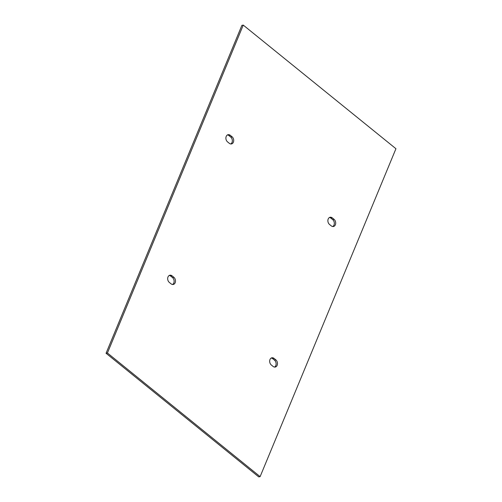<?xml version="1.0" encoding="UTF-8"?>
<svg xmlns="http://www.w3.org/2000/svg" width="502" height="502" viewBox="0 0 502 502"><rect width="100%" height="100%" fill="white"/><g stroke="black" fill="none" stroke-linecap="round" stroke-linejoin="round"><path stroke-width="0.75" d="M271.318 364.985A3.978 2.968 -101.2 0 1 269.687 360.838A3.978 2.968 -101.2 0 1 271.908 357.788A3.978 2.968 -101.2 0 1 274.042 358.403L275.836 359.846A3.978 2.968 -101.2 0 1 277.462 364A3.978 2.968 -101.2 0 1 275.24 367.044A3.978 2.968 -101.2 0 1 273.107 366.435L271.318 364.985M274.538 367.075A3.978 2.968 78.8 0 0 276.113 363.806A3.978 2.968 78.8 0 0 274.462 360.122L272.674 358.673A3.978 2.968 78.8 0 0 271.243 358.033M172.544 284.496A3.978 2.968 78.8 0 0 174.119 281.233A3.978 2.968 78.8 0 0 172.475 277.543L170.686 276.094A3.978 2.968 78.8 0 0 169.256 275.46M172.054 275.824L173.843 277.273A3.978 2.968 -101.2 0 1 175.474 281.421A3.978 2.968 -101.2 0 1 173.253 284.471A3.978 2.968 -101.2 0 1 171.113 283.862L169.325 282.413A3.978 2.968 -101.2 0 1 167.693 278.265A3.978 2.968 -101.2 0 1 169.921 275.215A3.978 2.968 -101.2 0 1 172.054 275.824L170.686 276.094M107.428 353.006L260.118 476.63L395.94 148.724L243.25 25.1L107.428 353.006L106.06 353.276L258.75 476.9L260.118 476.63M230.261 135.295L232.056 136.745A3.978 2.968 -101.2 0 1 233.681 140.893A3.978 2.968 -101.2 0 1 231.46 143.942A3.978 2.968 -101.2 0 1 229.326 143.327L227.538 141.878A3.978 2.968 -101.2 0 1 225.906 137.73A3.978 2.968 -101.2 0 1 228.128 134.68A3.978 2.968 -101.2 0 1 230.261 135.295L228.893 135.565A3.978 2.968 78.8 0 0 227.462 134.925M331.314 225.906L329.525 224.457A3.978 2.968 -101.2 0 1 327.894 220.309A3.978 2.968 -101.2 0 1 330.121 217.259A3.978 2.968 -101.2 0 1 332.255 217.868L334.043 219.318A3.978 2.968 -101.2 0 1 335.675 223.465A3.978 2.968 -101.2 0 1 333.453 226.515A3.978 2.968 -101.2 0 1 331.314 225.906M243.25 25.1L241.882 25.37L106.06 353.276M230.757 143.967A3.978 2.968 78.8 0 0 232.332 140.698A3.978 2.968 78.8 0 0 230.682 137.015L228.893 135.565M332.744 226.54A3.978 2.968 78.8 0 0 334.319 223.277A3.978 2.968 78.8 0 0 332.675 219.587L330.887 218.138A3.978 2.968 78.8 0 0 329.456 217.504M272.674 358.673L274.042 358.403M275.836 359.846L274.462 360.122M172.475 277.543L173.843 277.273M330.887 218.138L332.255 217.868M334.043 219.318L332.675 219.587M230.682 137.015L232.056 136.745"/></g></svg>
